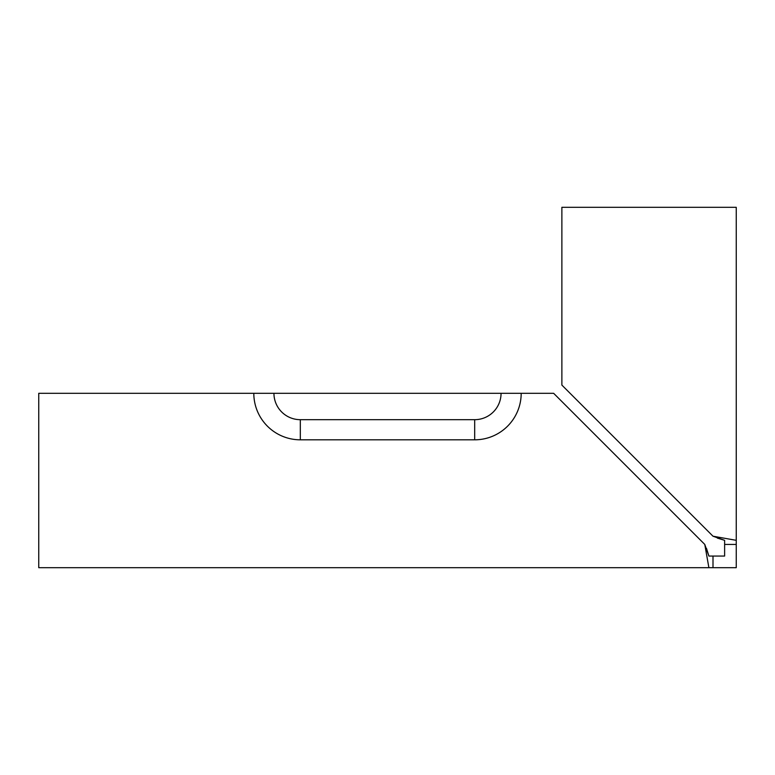 <?xml version="1.0" encoding="UTF-8"?>
<svg xmlns="http://www.w3.org/2000/svg" width="775" height="775" viewBox="0 0 775 775"><rect width="100%" height="100%" fill="white"/><g stroke="black" fill="none" stroke-linecap="round" stroke-linejoin="round"><path stroke-width="1.16" d="M724.625 544.438L724.625 556.062L708.893 556.062L713 556.062L713 567.688L708.893 567.688L736.25 567.688L736.25 540.33L736.25 544.438L724.625 544.438L724.625 540.33L713 536.213L736.25 540.33L736.25 207.312L561.875 207.312L561.875 385.088L713 536.213M300.312 439.812L474.688 439.812A46.5 46.5 0 0 0 521.188 393.312L553.65 393.312L704.775 544.438L708.893 567.688L38.75 567.688L38.75 393.312L253.812 393.312A46.5 46.5 0 0 0 300.312 439.812L300.312 419.682A26.369 26.369 0 0 1 273.943 393.312L253.812 393.312M704.775 544.438L708.893 556.062L706.49 548.371M717.359 538.092L724.625 540.33M521.188 393.312L501.057 393.312A26.369 26.369 0 0 1 474.688 419.682L300.312 419.682M501.057 393.312L273.943 393.312M474.688 439.812L474.688 419.682"/></g></svg>
